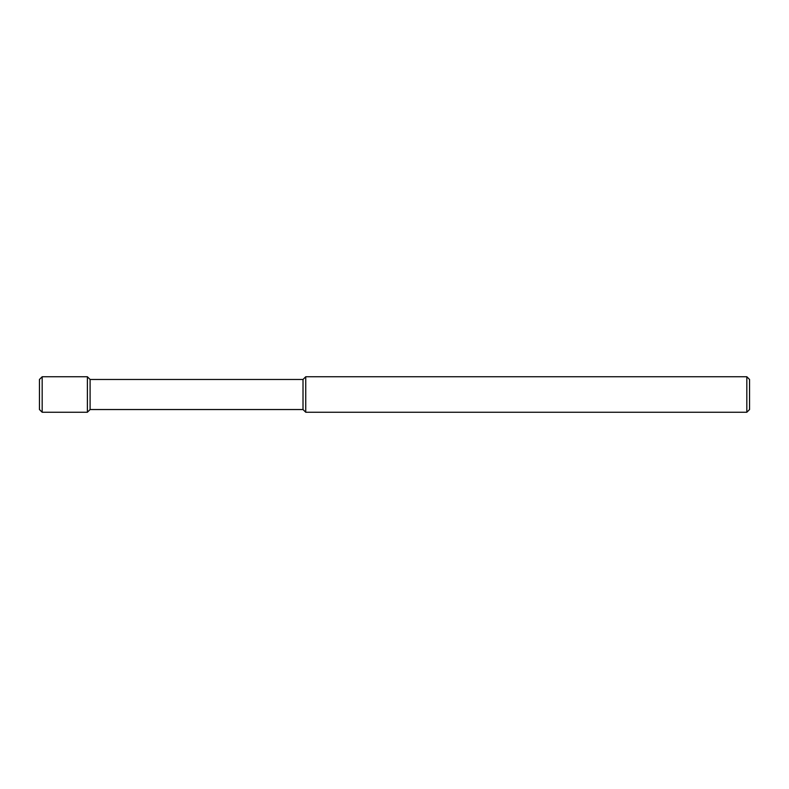 <?xml version="1.0" encoding="UTF-8"?>
<svg xmlns="http://www.w3.org/2000/svg" width="789" height="789" viewBox="0 0 789 789"><rect width="100%" height="100%" fill="white"/><g stroke="black" fill="none" stroke-linecap="round" stroke-linejoin="round"><path stroke-width="1.18" d="M746.828 376.748L749.55 379.47L749.55 409.53L746.828 412.252L305.738 412.252L305.738 376.748L746.828 376.748L746.828 412.252M305.738 376.748L303.015 379.47L303.015 409.53L305.738 412.252M303.015 379.47L90.104 379.47L90.104 409.53L87.382 412.252L42.172 412.252L42.172 376.748L87.382 376.748L87.382 412.252M42.172 376.748L39.45 379.47L39.45 409.53L42.172 412.252M303.015 409.53L90.104 409.53M90.104 379.47L87.382 376.748"/></g></svg>
